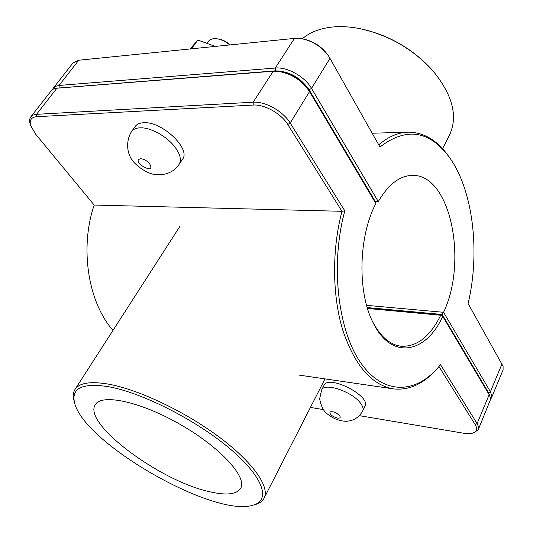 <?xml version="1.0" encoding="UTF-8"?>
<svg xmlns="http://www.w3.org/2000/svg" width="533" height="533" viewBox="0 0 533 533"><rect width="100%" height="100%" fill="white"/><g stroke="black" fill="none" stroke-linecap="round" stroke-linejoin="round"><path stroke-width="0.8" d="M321.619 390.023L323.991 385.352C328.168 374.166 371.261 395.972 364.972 406.166L362.687 410.91C363.553 409.011 362.94 406.586 360.854 403.641C353.053 391.875 324.35 382.068 321.619 390.023L319.633 398.864C320.933 405.333 323.011 409.95 325.87 412.722C332.172 418.258 338.935 421.11 346.15 421.283C353.512 420.943 359.022 417.486 362.687 410.91M206.957 43.366L208.21 41.581C209.962 39.242 212.9 38.309 217.018 38.796C221.455 39.475 225.699 41.527 229.743 44.945M230.189 44.899C226.458 41.601 222.494 39.622 218.297 38.969L217.018 38.796M191.56 48.809L197.796 40.035L215.325 46.404M190.161 48.949L197.796 40.035M131.571 131.531L135.162 126.488C136.828 124.202 139.619 122.956 143.524 122.75C161.865 120.971 191.3 149.047 182.466 159.34L179.055 164.444C181.54 160.333 180.401 154.83 175.624 147.947C167.895 136.901 150.539 127.127 139.926 127.833C136.015 128.027 133.23 129.259 131.571 131.531C126.574 139.426 126.574 149.513 130.272 156.982C133.863 165.017 147.894 174.504 156.482 174.724C166.562 175.164 174.084 171.739 179.055 164.444M488.395 393.407L441.924 314.983L489.201 394.78L490.267 397.192L490.547 399.39L478.268 429.645L478.561 427.286L477.408 424.048L440.518 364.712L437.293 368.49C413.908 394.686 381.668 394.64 359.562 361.081C337.416 327.802 330.507 262.936 344.824 210.855L290.199 123.023C283.256 111.35 265.234 101.23 253.155 102.203L36.504 114.322L33.146 115.055L30.847 116.78C29.548 118.506 29.308 120.824 30.128 123.736L30.621 125.462C29.288 120.152 31.274 117.233 36.584 116.707L253.202 105.061C264.468 104.182 281.264 113.616 287.767 124.489L341.986 211.301C331.832 249.577 332.206 295.389 342.712 329.96C354.652 365.378 371.501 385.013 393.261 388.863C408.744 390.616 423.055 384.226 436.207 369.695L437.293 368.49M438.965 366.584L475.209 424.614C477.715 429.012 476.749 431.877 472.311 433.229L473.984 432.789L478.268 429.645M30.847 116.78L51.468 90.47L53.547 88.971L55.865 88.278L273.216 71.229L277.76 71.289C291.238 73.441 301.825 80.21 309.526 91.609L375.872 203.553C358.496 236.132 357.23 291.997 372.98 322.432C391.129 360.528 425.787 353.832 442.736 316.382M442.03 315.183L440.724 315.25C430.051 336.663 416.839 346.996 401.089 346.243C389.936 344.811 380.449 336.636 372.634 321.719M375.872 203.553L308.8 90.357C301.631 79.737 291.764 73.427 279.212 71.429L277.76 71.289M367.517 308.467L440.724 315.25M441.924 314.983L367.404 308.101M112.989 330.387C88.152 302.338 79.477 248.105 94.174 205.052L35.558 134.069L30.621 125.462M344.824 210.855L341.986 211.301L94.174 205.052M472.311 433.229L463.783 433.256L359.369 415.667M323.238 409.577L310.433 407.419M490.547 399.35L491.566 397.605L491.786 395.972L490.4 391.722L443.569 312.305L442.157 314.47L488.528 392.774L489.727 395.772M57.118 88.138L275.321 70.842C289.106 71.129 300.379 77.452 309.133 89.824L375.352 201.654L378.283 201.594C388.357 184.365 399.743 175.637 412.429 175.404C450.458 174.098 468.047 261.13 443.569 312.305L366.604 305.336M378.283 201.594L311.519 88.378C304.923 76.652 287.294 66.772 275.281 68.037L59.036 85.447L55.659 86.279L53.307 88.098L72.934 63.034L78.724 60.229L294.476 38.396L301.258 38.629C312.838 40.934 322.065 46.911 328.954 56.565L379.956 147.008C406.273 126.881 429.445 130.372 449.492 157.475C473.217 190.468 480.34 252.269 468.101 303.563L503.085 366.324L503.099 369.842L491.426 397.978M53.307 88.098L52.454 89.597M367.25 307.574L442.157 314.47M449.492 157.475L448.546 156.156C437.167 140.199 423.682 132.204 408.098 132.164C398.151 132.451 388.357 136.668 378.71 144.803M328.954 56.565L328.275 55.525C321.859 46.531 313.264 40.961 302.484 38.816L301.258 38.629M375.352 201.654L374.752 201.641M108.039 386.618C141.485 392.388 195.884 419.864 229.716 448.52C263.768 477.195 271.23 500.607 252.755 505.244C213.407 517.616 83.694 443.03 74.6 402.801C71.062 388.211 82.209 382.814 108.039 386.618M252.755 505.244L254.881 504.664C259.384 503.452 262.463 501.28 264.108 498.142C270.138 486.895 252.769 461.938 218.41 436.474C184.132 411.016 137.754 389.21 107.966 384.046C90.264 381.142 79.284 382.927 75.02 389.41C73.141 392.415 72.808 396.166 74.027 400.676L74.6 402.801M302.318 38.796C309.68 32.406 319.52 28.509 331.846 27.09C340.48 26.177 349.755 26.677 359.655 28.595C388.464 34.898 412.842 48.916 432.783 70.642C452.65 94.934 458.213 116.434 449.459 135.149L442.543 148.694M208.436 491.453C158.847 480.333 82.269 423.169 95.347 404.674C101.576 393.334 140.785 401.655 180.58 424.628C220.449 447.467 247.365 477.162 240.696 488.255C236.579 494.611 225.825 495.677 208.436 491.453M432.783 70.642L432.263 70.05C412.675 48.703 388.73 34.938 360.428 28.742L359.655 28.595M337.389 418.105C340.067 418.398 340.814 417.592 339.621 415.687C335.997 412.322 332.759 411.11 329.92 412.042C329.754 414.461 332.239 416.486 337.389 418.105M140.692 158.741C143.99 159.007 146.955 160.68 149.593 163.758C156.949 176.396 129.786 161.079 140.692 158.741M488.315 393.274L489.154 394.706L477.115 423.555L475.209 424.614M287.767 124.489L290.199 123.023L309.526 91.609L308.8 90.357M273.216 71.229L253.155 102.203L253.202 105.061M36.584 116.707L36.504 114.322L56.931 88.152M488.528 392.774L490.4 391.722L502.046 363.839M309.133 89.824L311.519 88.378L330.02 58.317M59.11 87.792L59.036 85.447L78.724 60.229M275.321 70.842L275.281 68.037L294.476 38.396M488.355 393.341L489.201 394.78M298.913 375.072L393.261 388.863M372.194 133.23L408.098 132.164M264.108 498.142L325.003 378.883M75.02 389.41L179.981 226.239"/></g></svg>
